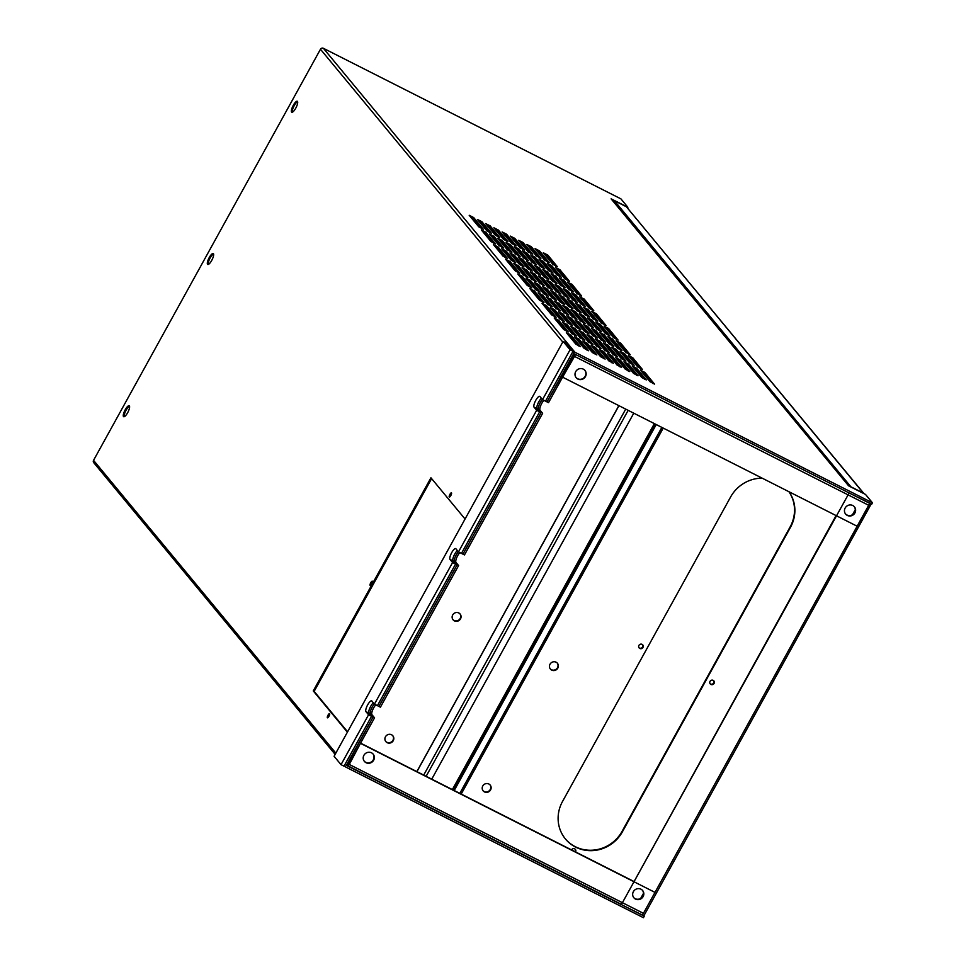 <?xml version="1.0" encoding="UTF-8"?>
<svg xmlns="http://www.w3.org/2000/svg" width="966" height="966" viewBox="0 0 966 966"><rect width="100%" height="100%" fill="white"/><g stroke="black" fill="none" stroke-linecap="round" stroke-linejoin="round"><path stroke-width="1.45" d="M570.061 349.777L573.043 351.286L566.112 342.906L563.118 341.384L570.061 349.777L542.53 399.634L539.922 396.495A6.134 1.763 116.8 0 0 539.753 396.35A6.134 1.763 116.8 0 0 535.587 400.685A6.134 1.763 116.8 0 0 534.041 407.145L536.649 410.296L458.488 551.888L455.88 548.736A6.134 1.763 116.8 0 0 455.71 548.603A6.134 1.763 116.8 0 0 451.545 552.938A6.134 1.763 116.8 0 0 449.999 559.399L452.595 562.538L374.434 704.142L371.838 700.99A6.134 1.763 116.8 0 0 371.656 700.857A6.134 1.763 116.8 0 0 367.491 705.192A6.134 1.763 116.8 0 0 365.945 711.652L368.553 714.792L341.022 764.661L334.091 756.269L563.118 341.384M368.553 714.792L371.548 716.313L345.067 764.275A2.186 2.077 140.4 0 0 345.888 767.125L643.428 917.7L644.262 916.179L346.601 765.495L373.045 717.074L370.437 713.922A6.134 1.763 116.8 0 1 371.041 709.515A6.134 1.763 116.8 0 1 374.349 704.033A6.134 1.763 -63.2 0 0 371.041 709.515A6.134 1.763 -63.2 0 0 370.437 713.922L374.542 717.823L347.857 766.171L346.359 765.41L373.045 717.074L371.548 716.313L344.017 766.171L341.022 764.661M375.81 704.83A6.134 1.763 -63.2 0 0 372.526 710.3A6.134 1.763 -63.2 0 0 371.934 714.683L368.94 713.162L371.548 716.313L368.94 713.162A6.134 1.763 116.8 0 1 369.736 708.295A6.134 1.763 116.8 0 1 373.347 702.825A6.134 1.763 116.8 0 0 369.736 708.295A6.134 1.763 116.8 0 0 368.94 713.162L365.945 711.652M452.595 562.538L455.59 564.059L377.428 705.651L380.423 707.172L458.584 565.569L454.491 561.669A6.134 1.763 116.8 0 1 455.095 557.261A6.134 1.763 116.8 0 1 458.403 551.791A6.134 1.763 -63.2 0 0 455.095 557.261A6.134 1.763 -63.2 0 0 454.491 561.669L457.087 564.82L378.926 706.412L457.087 564.82L455.59 564.059L377.428 705.651L374.434 704.142M459.852 552.588A6.134 1.763 -63.2 0 0 456.568 558.046A6.134 1.763 -63.2 0 0 455.988 562.429L452.994 560.92L455.59 564.059L452.994 560.92A6.134 1.763 116.8 0 1 453.779 556.042A6.134 1.763 116.8 0 1 457.389 550.572A6.134 1.763 116.8 0 0 453.779 556.042A6.134 1.763 116.8 0 0 452.994 560.92L449.999 559.399M536.649 410.296L539.644 411.806L461.47 553.397L464.465 554.919L542.638 413.327L538.533 409.427A6.134 1.763 116.8 0 1 539.137 405.008A6.134 1.763 116.8 0 1 542.445 399.538A6.134 1.763 -63.2 0 0 539.137 405.008A6.134 1.763 -63.2 0 0 538.533 409.427L541.141 412.567L462.968 554.158L541.141 412.567L539.644 411.806L461.47 553.397L458.488 551.888M543.906 400.335A6.134 1.763 -63.2 0 0 540.622 405.792A6.134 1.763 -63.2 0 0 540.03 410.176L537.036 408.666L539.644 411.806L537.036 408.666A6.134 1.763 116.8 0 1 537.833 403.788A6.134 1.763 116.8 0 1 541.443 398.318A6.134 1.763 116.8 0 0 537.833 403.788A6.134 1.763 116.8 0 0 537.036 408.666L534.041 407.145M573.043 351.286L545.524 401.156L542.53 399.634M864.039 493.686L626.415 206.772L614.364 200.674L613.905 201.52L849.573 486.309M612.939 200.783L614.002 201.326M627.538 207.871L627.864 207.267L620.933 198.875L323.393 48.3A2.186 2.077 140.4 0 0 320.47 49.254L93.545 460.335A2.186 2.077 140.4 0 0 93.738 462.678L335.13 754.386M547.794 255.06L557.382 266.725L552.842 264.31L543.303 252.778L547.794 255.06L547.324 255.905L555.848 266.193M544.317 254.01L547.324 255.905M559.93 269.731L569.529 281.396L564.977 278.981L555.438 267.461L559.93 269.731L559.471 270.577L567.984 280.865M556.464 268.693L559.471 270.577M572.077 284.402L581.665 296.067L577.125 293.664L567.585 282.132L572.077 284.402L571.606 285.248L580.131 295.548M568.6 283.364L571.606 285.248M584.213 299.074L593.812 310.738L589.272 308.335L579.721 296.804L584.213 299.074L583.754 299.919L592.279 310.219M580.747 298.035L583.754 299.919M596.36 313.745L605.96 325.409L601.407 323.006L591.868 311.475L596.36 313.745L595.889 314.59L604.414 324.89M592.883 312.706L595.889 314.59M608.508 328.416L618.095 340.08L613.555 337.677L604.016 326.146L608.508 328.416L608.037 329.261L616.562 339.561M605.03 327.377L608.037 329.261M620.643 343.099L630.243 354.751L625.69 352.349L616.151 340.817L620.643 343.099L620.184 343.932L628.697 354.232M617.177 342.049L620.184 343.932M632.79 357.77L642.378 369.423L637.838 367.02L628.298 355.488L632.79 357.77L632.319 358.603L640.844 368.903M629.313 356.72L632.319 358.603M644.926 372.441L654.525 384.106L649.973 381.691L640.434 370.171L644.926 372.441L644.467 373.287L652.98 383.574M641.46 371.403L644.467 373.287M539.559 250.894L549.147 262.547L544.607 260.144L535.067 248.612L539.559 250.894L539.088 251.728L547.613 262.028M536.082 249.844L539.088 251.728M551.695 265.565L561.294 277.23L556.742 274.815L547.203 263.295L551.695 265.565L551.236 266.411L559.749 276.699M548.229 264.527L551.236 266.411M563.842 280.237L573.442 291.901L568.889 289.486L559.35 277.966L563.842 280.237L563.371 281.082L571.896 291.382M560.365 279.198L563.371 281.082M575.977 294.908L585.577 306.572L581.037 304.169L571.498 292.638L575.977 294.908L575.519 295.753L584.044 306.053M572.512 293.869L575.519 295.753M588.125 309.579L597.725 321.243L593.172 318.84L583.633 307.309L588.125 309.579L587.666 310.424L596.179 320.724M584.659 308.54L587.666 310.424M600.272 324.25L609.86 335.914L605.32 333.512L595.78 321.98L600.272 324.25L599.801 325.095L608.326 335.395M596.795 323.212L599.801 325.095M612.408 338.921L622.007 350.586L617.455 348.183L607.916 336.651L612.408 338.921L611.949 339.766L620.462 350.066M608.942 337.883L611.949 339.766M624.555 353.604L634.143 365.257L629.603 362.854L620.063 351.322L624.555 353.604L624.084 354.437L632.609 364.737M621.078 352.554L624.084 354.437M636.691 368.275L646.29 379.928L641.75 377.525L632.211 365.993L636.691 368.275L636.232 369.121L644.757 379.409M633.225 367.225L636.232 369.121M531.324 246.728L540.912 258.381L536.371 255.978L526.832 244.446L531.324 246.728L530.853 247.562L539.378 257.862M527.847 245.678L530.853 247.562M543.46 261.4L553.059 273.052L548.519 270.649L538.98 259.117L543.46 261.4L543.001 262.245L551.526 272.533M539.994 260.349L543.001 262.245M555.607 276.071L565.207 287.735L560.654 285.32L551.115 273.801L555.607 276.071L555.136 276.916L563.661 287.204M552.141 275.032L555.136 276.916M567.754 290.742L577.342 302.406L572.802 299.991L563.263 288.472L567.754 290.742L567.284 291.587L575.808 301.887M564.277 289.703L567.284 291.587M579.89 305.413L589.489 317.077L584.937 314.675L575.398 303.143L579.89 305.413L579.431 306.258L587.944 316.558M576.424 304.375L579.431 306.258M592.037 320.084L601.625 331.749L597.085 329.346L587.545 317.814L592.037 320.084L591.566 320.929L600.091 331.229M588.56 319.046L591.566 320.929M604.173 334.755L613.772 346.42L609.232 344.017L599.681 332.485L604.173 334.755L603.714 335.6L612.239 345.9M600.707 333.717L603.714 335.6M616.32 349.426L625.92 361.091L621.367 358.688L611.828 347.156L616.32 349.426L615.849 350.272L624.374 360.572M612.842 348.388L615.849 350.272M628.468 364.11L638.055 375.762L633.515 373.359L623.976 361.827L628.468 364.11L627.997 364.943L636.522 375.243M624.99 363.059L627.997 364.943M523.089 242.551L532.689 254.215L528.136 251.812L518.597 240.28L523.089 242.551L522.618 243.396L531.143 253.696M519.611 241.512L522.618 243.396M535.236 257.234L544.824 268.886L540.284 266.483L530.745 254.952L535.236 257.234L534.766 258.067L543.29 268.367M531.759 256.183L534.766 258.067M547.372 271.905L556.971 283.557L552.419 281.154L542.88 269.623L547.372 271.905L546.913 272.75L555.426 283.038M543.906 270.854L546.913 272.75M559.519 286.576L569.107 298.24L564.567 295.825L555.027 284.306L559.519 286.576L559.048 287.421L567.573 297.709M556.042 285.538L559.048 287.421M571.655 301.247L581.254 312.912L576.714 310.497L567.163 298.977L571.655 301.247L571.196 302.092L579.709 312.392M568.189 300.209L571.196 302.092M583.802 315.918L593.402 327.583L588.849 325.18L579.31 313.648L583.802 315.918L583.331 316.763L591.856 327.063M580.325 314.88L583.331 316.763M595.95 330.589L605.537 342.254L600.997 339.851L591.458 328.319L595.95 330.589L595.479 331.435L604.004 341.735M592.472 329.551L595.479 331.435M608.085 345.26L617.685 356.925L613.132 354.522L603.593 342.99L608.085 345.26L607.626 346.106L616.139 356.406M604.619 344.222L607.626 346.106M620.232 359.932L629.82 371.596L625.28 369.193L615.74 357.661L620.232 359.932L619.761 360.777L628.286 371.077M616.755 358.893L619.761 360.777M514.854 238.385L524.453 250.049L519.901 247.646L510.362 236.115L514.854 238.385L514.395 239.23L522.908 249.53M511.388 237.346L514.395 239.23M527.001 253.056L536.589 264.72L532.049 262.317L522.509 250.786L527.001 253.056L526.53 253.901L535.055 264.201M523.524 252.017L526.53 253.901M539.137 267.739L548.736 279.391L544.184 276.988L534.645 265.457L539.137 267.739L538.678 268.572L547.191 278.872M535.671 266.688L538.678 268.572M551.284 282.41L560.884 294.075L556.331 291.66L546.792 280.14L551.284 282.41L550.813 283.255L559.338 293.543M547.807 281.36L550.813 283.255M563.42 297.081L573.019 308.746L568.479 306.331L558.94 294.811L563.42 297.081L562.961 297.926L571.486 308.214M559.954 296.043L562.961 297.926M575.567 311.752L585.167 323.417L580.614 321.014L571.075 309.482L575.567 311.752L575.108 312.598L583.621 322.898M572.101 310.714L575.108 312.598M587.714 326.423L597.302 338.088L592.762 335.685L583.222 324.153L587.714 326.423L587.243 327.269L595.768 337.569M584.237 325.385L587.243 327.269M599.85 341.095L609.449 352.759L604.897 350.356L595.358 338.825L599.85 341.095L599.391 341.94L607.904 352.24M596.384 340.056L599.391 341.94M611.997 355.766L621.585 367.43L617.045 365.027L607.505 353.496L611.997 355.766L611.526 356.611L620.051 366.911M608.52 354.727L611.526 356.611M506.619 234.219L516.218 245.883L511.666 243.48L502.127 231.949L506.619 234.219L506.16 235.064L514.673 245.364M503.153 233.18L506.16 235.064M518.766 248.89L528.354 260.554L523.813 258.151L514.274 246.62L518.766 248.89L518.295 249.735L526.82 260.035M515.289 247.851L518.295 249.735M530.902 263.573L540.501 275.225L535.961 272.823L526.41 261.291L530.902 263.573L530.443 264.406L538.968 274.706M527.436 262.523L530.443 264.406M543.049 278.244L552.649 289.897L548.096 287.494L538.557 275.962L543.049 278.244L542.578 279.077L551.103 289.377M539.571 277.194L542.578 279.077M555.196 292.915L564.784 304.58L560.244 302.165L550.705 290.645L555.196 292.915L554.726 293.761L563.25 304.048M551.719 291.877L554.726 293.761M567.332 307.586L576.931 319.251L572.379 316.836L562.84 305.316L567.332 307.586L566.873 308.432L575.386 318.732M563.866 306.548L566.873 308.432M579.479 322.258L589.067 333.922L584.527 331.519L574.987 319.988L579.479 322.258L579.008 323.103L587.533 333.403M576.002 321.219L579.008 323.103M591.615 336.929L601.214 348.593L596.674 346.19L587.123 334.659L591.615 336.929L591.156 337.774L599.681 348.074M588.149 335.89L591.156 337.774M603.762 351.6L613.362 363.264L608.809 360.861L599.27 349.33L603.762 351.6L603.291 352.445L611.816 362.745M600.284 350.561L603.291 352.445M498.384 230.053L507.983 241.717L503.443 239.314L493.892 227.783L498.384 230.053L497.925 230.898L506.45 241.198M494.918 229.014L497.925 230.898M510.531 244.724L520.131 256.388L515.578 253.986L506.039 242.454L510.531 244.724L510.06 245.569L518.585 255.869M507.053 243.686L510.06 245.569M522.678 259.395L532.266 271.06L527.726 268.657L518.187 257.125L522.678 259.395L522.208 260.24L530.732 270.54M519.201 258.357L522.208 260.24M534.814 274.078L544.413 285.731L539.861 283.328L530.322 271.796L534.814 274.078L534.355 274.912L542.868 285.212M531.348 273.028L534.355 274.912M546.961 288.749L556.549 300.402L552.009 297.999L542.469 286.467L546.961 288.749L546.49 289.595L555.015 299.883M543.484 287.699L546.49 289.595M559.097 303.421L568.696 315.085L564.144 312.67L554.605 301.151L559.097 303.421L558.638 304.266L567.151 314.554M555.631 302.382L558.638 304.266M571.244 318.092L580.844 329.756L576.291 327.341L566.752 315.822L571.244 318.092L570.773 318.937L579.298 329.237M567.766 317.053L570.773 318.937M583.379 332.763L592.979 344.427L588.439 342.024L578.9 330.493L583.379 332.763L582.921 333.608L591.446 343.908M579.914 331.724L582.921 333.608M595.527 347.434L605.127 359.098L600.574 356.695L591.035 345.164L595.527 347.434L595.068 348.279L603.581 358.579M592.061 346.396L595.068 348.279M490.16 225.887L499.748 237.551L495.208 235.149L485.669 223.617L490.16 225.887L489.69 226.732L498.215 237.032M486.683 224.849L489.69 226.732M502.296 240.558L511.895 252.223L507.343 249.82L497.804 238.288L502.296 240.558L501.837 241.403L510.35 251.703M498.83 239.52L501.837 241.403M514.443 255.229L524.031 266.894L519.491 264.491L509.951 252.959L514.443 255.229L513.972 256.075L522.497 266.375M510.966 254.191L513.972 256.075M526.579 269.9L536.178 281.565L531.626 279.162L522.087 267.63L526.579 269.9L526.12 270.746L534.633 281.046M523.113 268.862L526.12 270.746M538.726 284.584L548.314 296.236L543.773 293.833L534.234 282.301L538.726 284.584L538.255 285.417L546.78 295.717M535.249 283.533L538.255 285.417M550.861 299.255L560.461 310.919L555.921 308.504L546.382 296.973L550.861 299.255L550.403 300.1L558.928 310.388M547.396 298.204L550.403 300.1M563.009 313.926L572.609 325.59L568.056 323.175L558.517 311.656L563.009 313.926L562.538 314.771L571.063 325.059M559.543 312.887L562.538 314.771M575.156 328.597L584.744 340.261L580.204 337.858L570.665 326.327L575.156 328.597L574.685 329.442L583.21 339.742M571.679 327.559L574.685 329.442M587.292 343.268L596.891 354.933L592.339 352.53L582.8 340.998L587.292 343.268L586.833 344.113L595.346 354.413M583.826 342.23L586.833 344.113M481.925 221.721L491.513 233.386L486.973 230.971L477.433 219.451L481.925 221.721L481.454 222.566L489.979 232.866M478.448 220.683L481.454 222.566M494.061 236.392L503.66 248.057L499.108 245.654L489.569 234.122L494.061 236.392L493.602 237.238L502.115 247.537M490.595 235.354L493.602 237.238M506.208 251.063L515.796 262.728L511.255 260.325L501.716 248.793L506.208 251.063L505.737 251.909L514.262 262.209M502.731 250.025L505.737 251.909M518.344 265.735L527.943 277.399L523.403 274.996L513.852 263.464L518.344 265.735L517.885 266.58L526.41 276.88M514.878 264.696L517.885 266.58M530.491 280.418L540.091 292.07L535.538 289.667L525.999 278.136L530.491 280.418L530.02 281.251L538.545 291.551M527.013 279.367L530.02 281.251M542.638 295.089L552.226 306.741L547.686 304.338L538.147 292.807L542.638 295.089L542.168 295.922L550.692 306.222M539.161 294.038L542.168 295.922M554.774 309.76L564.373 321.424L559.821 319.009L550.282 307.49L554.774 309.76L554.315 310.605L562.828 320.893M551.308 308.722L554.315 310.605M566.921 324.431L576.509 336.096L571.969 333.681L562.429 322.161L566.921 324.431L566.45 325.276L574.975 335.576M563.444 323.393L566.45 325.276M579.057 339.102L588.656 350.767L584.116 348.364L574.565 336.832L579.057 339.102L578.598 339.947L587.111 350.247M575.591 338.064L578.598 339.947M473.69 217.555L483.278 229.22L478.738 226.805L469.198 215.285L473.69 217.555L473.219 218.401L481.744 228.688M470.213 216.517L473.219 218.401M485.826 232.226L495.425 243.891L490.885 241.488L481.334 229.956L485.826 232.226L485.367 233.072L493.892 243.372M482.36 231.188L485.367 233.072M497.973 246.898L507.573 258.562L503.02 256.159L493.481 244.627L497.973 246.898L497.502 247.743L506.027 258.043M494.495 245.859L497.502 247.743M510.12 261.569L519.708 273.233L515.168 270.83L505.629 259.299L510.12 261.569L509.65 262.414L518.174 272.714M506.643 260.53L509.65 262.414M522.256 276.24L531.855 287.904L527.303 285.501L517.764 273.97L522.256 276.24L521.797 277.085L530.31 287.385M518.79 275.201L521.797 277.085M534.403 290.923L543.991 302.575L539.451 300.172L529.911 288.641L534.403 290.923L533.932 291.756L542.457 302.056M530.926 289.872L533.932 291.756M546.539 305.594L556.138 317.246L551.586 314.844L542.047 303.312L546.539 305.594L546.08 306.439L554.593 316.727M543.073 304.544L546.08 306.439M558.686 320.265L568.286 331.93L563.733 329.515L554.194 317.995L558.686 320.265L558.215 321.11L566.74 331.398M555.209 319.227L558.215 321.11M570.821 334.936L580.421 346.601L575.881 344.186L566.342 332.666L570.821 334.936L570.363 335.782L578.888 346.082M567.356 333.898L570.363 335.782M848.957 485.995L611.744 199.358A2.186 2.077 140.4 0 0 611.116 198.851L612.987 199.793L612.637 200.421M627.864 207.267L612.987 199.793M451.508 492.877A2.367 0.676 -63.2 0 0 451.448 492.829A2.367 0.676 -63.2 0 0 449.842 494.495A2.367 0.676 -63.2 0 0 449.238 496.995A2.367 0.676 -63.2 0 0 449.311 497.043A2.367 0.676 -63.2 0 0 450.917 495.377A2.367 0.676 -63.2 0 0 451.508 492.877M450.084 496.596A2.367 0.676 116.8 0 1 451.545 493.723M329.635 713.645A2.367 0.676 -63.2 0 0 329.575 713.584A2.367 0.676 -63.2 0 0 327.969 715.263A2.367 0.676 -63.2 0 0 327.377 717.75A2.367 0.676 -63.2 0 0 327.438 717.81A2.367 0.676 -63.2 0 0 329.044 716.132A2.367 0.676 -63.2 0 0 329.635 713.645M328.223 717.364A2.367 0.676 116.8 0 1 329.684 714.478M372.357 581.254A2.367 0.676 -63.2 0 0 372.296 581.194A2.367 0.676 -63.2 0 0 370.69 582.872A2.367 0.676 -63.2 0 0 370.087 585.36A2.367 0.676 -63.2 0 0 370.159 585.42A2.367 0.676 -63.2 0 0 371.765 583.742A2.367 0.676 -63.2 0 0 372.357 581.254M370.944 584.973A2.367 0.676 116.8 0 1 372.393 582.087M347.386 732.18L313.262 690.932L430.933 477.784L465.057 519.02M431.609 478.605L314.143 691.378L347.591 731.805M313.262 690.932L314.143 691.378M291.587 112.068A6.134 1.763 116.8 0 1 293.133 105.608A6.134 1.763 116.8 0 1 297.299 101.261A6.134 1.763 116.8 0 1 297.468 101.406A6.134 1.763 116.8 0 1 295.922 107.866A6.134 1.763 116.8 0 1 291.756 112.201A6.134 1.763 116.8 0 1 291.587 112.068M292.312 112.213A6.134 1.763 116.8 0 1 293.845 106.393A6.134 1.763 116.8 0 1 297.625 101.708M207.545 264.322A6.134 1.763 116.8 0 1 209.091 257.85A6.134 1.763 116.8 0 1 213.244 253.515A6.134 1.763 116.8 0 1 213.426 253.66A6.134 1.763 116.8 0 1 211.88 260.12A6.134 1.763 116.8 0 1 207.714 264.455A6.134 1.763 116.8 0 1 207.545 264.322M208.27 264.455A6.134 1.763 116.8 0 1 209.791 258.647A6.134 1.763 116.8 0 1 213.583 253.961M123.491 416.563A6.134 1.763 116.8 0 1 125.037 410.103A6.134 1.763 116.8 0 1 129.203 405.768A6.134 1.763 116.8 0 1 129.372 405.913A6.134 1.763 116.8 0 1 127.826 412.373A6.134 1.763 116.8 0 1 123.66 416.708A6.134 1.763 116.8 0 1 123.491 416.563M124.216 416.708A6.134 1.763 116.8 0 1 125.749 410.888A6.134 1.763 116.8 0 1 129.529 406.215M611.116 198.851L848.583 485.801L865.512 494.435L872.455 502.815L871.61 504.337L574.082 353.761L547.022 401.904L545.524 401.156L571.993 353.194A2.186 2.077 140.4 0 1 574.915 352.24L323.393 48.3M872.455 502.815L574.915 352.24M614.364 200.674L851.215 487.19M863.942 493.554L863.266 493.288M851.324 487.009L863.375 493.107L626.415 206.772M431.742 779.164L633.768 413.182M453.754 790.297L655.781 424.328M454.201 790.526L656.228 424.557M577.837 379.034A5.687 5.41 140.4 0 0 584.961 370.461A5.687 5.41 140.4 0 0 576.34 370.702A5.687 5.41 140.4 0 0 577.837 379.034M576.014 377.501A5.687 5.41 140.4 0 0 584.78 370.256M847.303 515.409A5.687 5.41 140.4 0 0 854.427 506.836A5.687 5.41 140.4 0 0 845.793 507.078A5.687 5.41 140.4 0 0 847.303 515.409A5.687 5.41 140.4 0 0 854.427 506.836A5.687 5.41 140.4 0 0 845.793 507.078A5.687 5.41 140.4 0 0 847.303 515.409M846.953 514.987A5.687 5.41 140.4 0 0 854.246 506.631A5.687 5.41 140.4 0 1 845.479 513.876A5.687 5.41 140.4 0 0 846.953 514.987M575.229 354.341A2.186 0.628 116.8 0 1 574.529 356.418L562.683 377.006M574.529 356.418L868.688 505.29L857.132 526.229L562.973 377.356M557.237 663.05A4.552 4.323 -39.6 0 1 550.234 668.846M556.09 662.205A4.552 4.323 -39.6 0 1 557.297 668.87A4.552 4.323 -39.6 0 1 550.403 669.064A4.552 4.323 -39.6 0 1 556.09 662.205M490.004 784.851A4.552 4.323 -39.6 0 1 483 790.647M488.856 784.006A4.552 4.323 -39.6 0 1 490.064 790.671A4.552 4.323 -39.6 0 1 483.157 790.864A4.552 4.323 -39.6 0 1 488.856 784.006M459.937 613.808A4.552 4.323 -39.6 0 1 452.933 619.604M458.79 612.963A4.552 4.323 -39.6 0 1 459.997 619.617A4.552 4.323 -39.6 0 1 453.09 619.822A4.552 4.323 -39.6 0 1 458.79 612.963M392.691 735.609A4.552 4.323 -39.6 0 1 385.688 741.405M391.556 734.764A4.552 4.323 -39.6 0 1 392.751 741.417A4.552 4.323 -39.6 0 1 385.857 741.622A4.552 4.323 -39.6 0 1 391.556 734.764M642.571 644.708A2.367 2.246 -39.6 0 1 638.961 647.703M642.076 644.358A2.367 2.246 -39.6 0 1 642.704 647.824A2.367 2.246 -39.6 0 1 639.118 647.92A2.367 2.246 -39.6 0 1 642.076 644.358M713.681 680.704A2.367 2.246 -39.6 0 1 710.07 683.687M713.186 680.354A2.367 2.246 -39.6 0 1 713.814 683.807A2.367 2.246 -39.6 0 1 710.227 683.916A2.367 2.246 -39.6 0 1 713.186 680.354M575.168 849.211A2.367 2.246 -39.6 0 1 575.096 851.71M571.51 849.899A2.367 2.246 -39.6 0 1 575.362 849.416A2.367 2.246 -39.6 0 1 575.555 851.94M788.908 491.706A35.03 33.303 -39.6 0 1 790.14 526.893L622.044 831.4A35.03 33.303 -39.6 0 1 565.291 838.79M622.044 831.4L622.394 831.811A35.03 33.303 -39.6 0 1 565.46 838.995A35.03 33.303 -39.6 0 1 562.502 801.514L730.598 497.007A35.03 33.303 -39.6 0 1 762.126 478.146M789.005 491.742A35.03 33.303 -39.6 0 1 790.478 527.315L622.394 831.811M542.638 413.327L540.03 410.176M458.584 565.569L455.988 562.429M573.707 353.568L575.205 354.329L548.519 402.665L547.022 401.904L573.707 353.568M374.542 717.823L371.934 714.683M366.042 762.705A5.687 5.41 140.4 0 0 373.154 754.132A5.687 5.41 140.4 0 0 364.532 754.386A5.687 5.41 140.4 0 0 366.042 762.705M364.218 761.172A5.687 5.41 140.4 0 0 372.574 760.834A5.687 5.41 140.4 0 0 372.985 753.927M635.507 899.08A5.687 5.41 140.4 0 0 642.619 890.507A5.687 5.41 140.4 0 0 633.998 890.761A5.687 5.41 140.4 0 0 635.507 899.08A5.687 5.41 140.4 0 0 642.619 890.507A5.687 5.41 140.4 0 0 633.998 890.761A5.687 5.41 140.4 0 0 635.507 899.08M635.157 898.67A5.687 5.41 140.4 0 0 642.438 890.302A5.687 5.41 140.4 0 1 635.157 898.67A5.687 5.41 140.4 0 1 633.684 897.547A5.687 5.41 140.4 0 0 635.157 898.67M836.097 515.578L634.07 881.56L360.572 743.132L349.281 764.456A2.186 0.628 116.8 0 1 348.001 765.893L621.476 904.357L347.989 765.929M642.016 914.754A2.186 0.628 116.8 0 0 643.441 913.329L654.996 892.391L360.837 743.518M871.223 503.926L849.15 492.974L621.464 904.393M871.042 504.047L643.875 915.768L621.814 904.816M562.767 342.024L320.47 49.254M335.83 753.106L93.545 460.335M452.354 789.596L654.38 423.615M452.849 789.838L654.876 423.869M426.127 776.314L628.166 410.345M423.7 775.082L625.727 409.113M416.914 771.653L618.94 405.684M461.12 794.028L663.147 428.059M459.816 793.364L661.843 427.395M643.441 913.329L349.281 764.456M642.39 915.225L869.738 503.395M641.883 897.366L643.296 894.818M853.69 513.695L855.091 511.147M640.736 898.32L643.465 893.369M852.531 514.649L855.272 509.698M344.367 765.543L345.26 766.618M618.856 405.635L416.829 771.617M663.231 428.095L461.205 794.064M871.127 504.095L643.875 915.768"/></g></svg>
